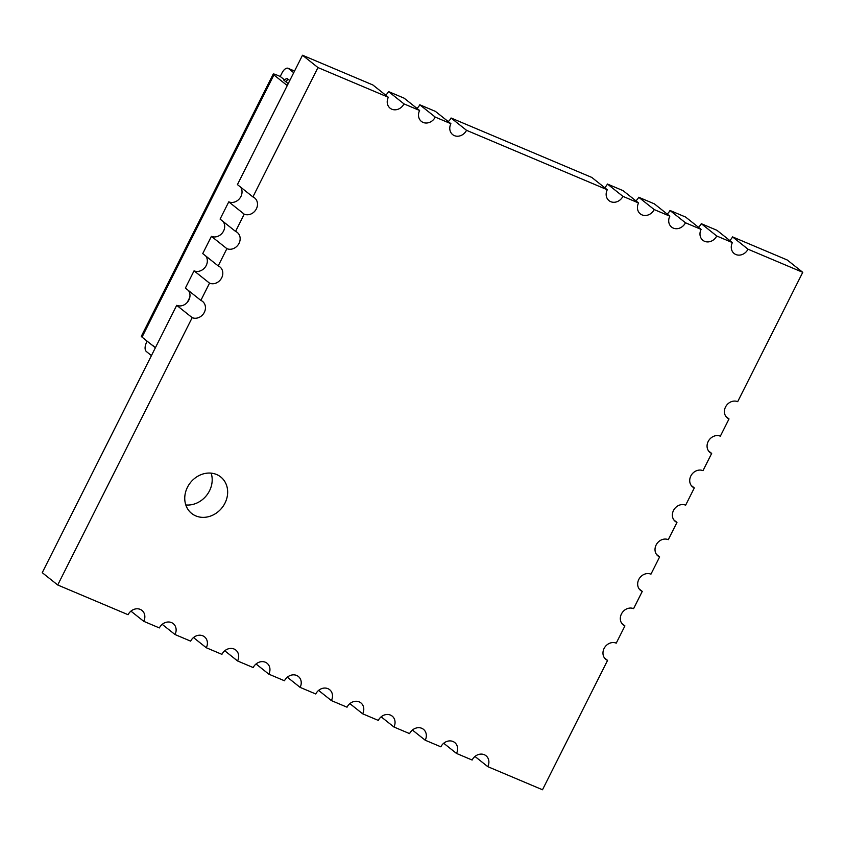 <?xml version="1.0" encoding="UTF-8"?>
<svg xmlns="http://www.w3.org/2000/svg" width="845" height="845" viewBox="0 0 845 845"><rect width="100%" height="100%" fill="white"/><g stroke="black" fill="none" stroke-linecap="round" stroke-linejoin="round"><path stroke-width="1.27" d="M57.724 584.994L192.185 317.646L176.711 305.33L42.25 572.678L57.724 584.994L128.091 614.716A9.717 8.408 -51.5 0 1 141.971 610.417A9.717 8.408 -51.5 0 1 143.734 621.318L159.367 627.93A9.717 8.408 -51.5 0 1 173.246 623.621A9.717 8.408 -51.5 0 1 175.01 634.532L190.643 641.144A9.717 8.408 -51.5 0 1 204.522 636.834A9.717 8.408 -51.5 0 1 206.286 647.745L221.918 654.347A9.717 8.408 -51.5 0 1 235.797 650.048A9.717 8.408 -51.5 0 1 237.561 660.959L253.194 667.561A9.717 8.408 -51.5 0 1 267.073 663.262A9.717 8.408 -51.5 0 1 268.837 674.162L284.48 680.774A9.717 8.408 -51.5 0 1 298.348 676.465A9.717 8.408 -51.5 0 1 300.112 687.376L315.755 693.977A9.717 8.408 -51.5 0 1 329.624 689.678A9.717 8.408 -51.5 0 1 331.388 700.589L347.031 707.191A9.717 8.408 -51.5 0 1 360.899 702.892A9.717 8.408 -51.5 0 1 362.663 713.803L378.306 720.405A9.717 8.408 -51.5 0 1 392.175 716.106A9.717 8.408 -51.5 0 1 393.939 727.006L409.582 733.618A9.717 8.408 -51.5 0 1 423.451 729.309A9.717 8.408 -51.5 0 1 425.215 740.22L440.858 746.822A9.717 8.408 -51.5 0 1 454.726 742.523A9.717 8.408 -51.5 0 1 456.501 753.434L472.133 760.035A9.717 8.408 -51.5 0 1 486.012 755.736A9.717 8.408 -51.5 0 1 487.776 766.647L542.501 789.758L607.566 660.399L604.471 657.938M487.776 766.647L474.985 756.465M456.501 753.434L443.709 743.251M425.215 740.22L412.423 730.038M393.939 727.006L381.148 716.824M362.663 713.803L349.872 703.621M331.388 700.589L318.597 690.407M300.112 687.376L287.321 677.194M268.837 674.162L256.046 663.98M237.561 660.959L224.77 650.777M206.286 647.745L193.494 637.563M175.01 634.532L162.219 624.349M143.734 621.318L130.943 611.136M192.185 317.646L192.185 317.646A9.717 8.408 -51.5 0 0 203.772 313.326A9.717 8.408 -51.5 0 0 202.568 301.422A9.717 8.408 -51.5 0 0 200.856 300.397L185.382 288.082L194.054 270.833A9.717 8.408 -51.5 0 1 194.054 270.833L209.528 283.149L200.856 300.397M176.711 305.33L176.711 305.33A9.717 8.408 -51.5 0 0 187.632 301.95A9.717 8.408 -51.5 0 0 188.477 290.553M218.2 265.911L226.882 248.662L211.408 236.346L202.737 253.595L218.2 265.911A9.717 8.408 -51.5 0 1 219.922 266.925A9.717 8.408 -51.5 0 1 221.115 278.829A9.717 8.408 -51.5 0 1 209.528 283.149M205.831 256.056A9.717 8.408 -51.5 0 1 204.976 267.453A9.717 8.408 -51.5 0 1 194.054 270.844M226.882 248.662L226.882 248.662A9.717 8.408 -51.5 0 0 238.47 244.332A9.717 8.408 -51.5 0 0 237.276 232.428A9.717 8.408 -51.5 0 0 235.554 231.414L220.08 219.098L228.763 201.849L244.226 214.165L235.554 231.414M211.408 236.346L211.408 236.346A9.717 8.408 -51.5 0 0 222.33 232.956A9.717 8.408 -51.5 0 0 223.175 221.559M252.908 196.917L317.963 67.558L302.499 55.242L237.434 184.601L252.908 196.917A9.717 8.408 -51.5 0 1 254.62 197.931A9.717 8.408 -51.5 0 1 255.813 209.835A9.717 8.408 -51.5 0 1 244.226 214.165M240.529 187.062A9.717 8.408 -51.5 0 1 239.674 198.459A9.717 8.408 -51.5 0 1 228.763 201.849M302.499 55.242L372.867 84.965L388.341 97.281L317.963 67.558M385.658 95.147A9.717 8.408 -51.5 0 0 388.51 91.566L403.973 103.882A9.717 8.408 -51.5 0 1 391.816 109.206A9.717 8.408 -51.5 0 1 390.105 108.192A9.717 8.408 -51.5 0 1 388.341 97.281M388.51 91.566L404.142 98.178L419.616 110.494L403.973 103.882M416.934 108.361A9.717 8.408 -51.5 0 0 419.785 104.78L435.249 117.096A9.717 8.408 -51.5 0 1 423.091 122.419A9.717 8.408 -51.5 0 1 421.38 121.395A9.717 8.408 -51.5 0 1 419.616 110.494M419.785 104.78L435.418 111.382L450.892 123.697L435.249 117.096M448.209 121.564A9.717 8.408 -51.5 0 0 451.061 117.994L466.524 130.31A9.717 8.408 -51.5 0 1 454.367 135.623A9.717 8.408 -51.5 0 1 452.656 134.608A9.717 8.408 -51.5 0 1 450.892 123.697M451.061 117.994L591.806 177.439L607.27 189.755L466.524 130.31M604.597 187.622A9.717 8.408 -51.5 0 0 607.439 184.041L622.913 196.357A9.717 8.408 -51.5 0 1 610.755 201.68A9.717 8.408 -51.5 0 1 609.034 200.666A9.717 8.408 -51.5 0 1 607.27 189.755M607.439 184.041L623.082 190.653L638.545 202.969L622.913 196.357M635.873 200.835A9.717 8.408 -51.5 0 0 638.714 197.255L654.188 209.571A9.717 8.408 -51.5 0 1 642.031 214.894A9.717 8.408 -51.5 0 1 640.309 213.869A9.717 8.408 -51.5 0 1 638.545 202.969M638.714 197.255L654.357 203.856L669.821 216.172L654.188 209.571M667.149 214.038A9.717 8.408 -51.5 0 0 669.99 210.468L685.464 222.784A9.717 8.408 -51.5 0 1 673.307 228.108A9.717 8.408 -51.5 0 1 671.585 227.083A9.717 8.408 -51.5 0 1 669.821 216.172M669.99 210.468L685.633 217.07L701.096 229.386L685.464 222.784M698.424 227.252A9.717 8.408 -51.5 0 0 701.265 223.682L716.74 235.998A9.717 8.408 -51.5 0 1 704.582 241.311A9.717 8.408 -51.5 0 1 702.871 240.297A9.717 8.408 -51.5 0 1 701.096 229.386M701.265 223.682L716.909 230.284L732.383 242.599L716.74 235.998M729.7 240.466A9.717 8.408 -51.5 0 0 732.541 236.885L748.015 249.201A9.717 8.408 -51.5 0 1 735.858 254.525A9.717 8.408 -51.5 0 1 734.147 253.511A9.717 8.408 -51.5 0 1 732.383 242.599M732.541 236.885L787.276 260.006L802.75 272.322L737.685 401.681A9.717 8.408 -51.5 0 0 726.098 406.001A9.717 8.408 -51.5 0 0 727.302 417.916A9.717 8.408 -51.5 0 0 729.013 418.93L725.918 416.469M748.015 249.201L802.75 272.322M729.013 418.93L720.341 436.178A9.717 8.408 -51.5 0 0 708.754 440.498A9.717 8.408 -51.5 0 0 709.948 452.413A9.717 8.408 -51.5 0 0 711.67 453.427L708.575 450.966M711.67 453.427L702.987 470.676A9.717 8.408 -51.5 0 0 691.4 474.996A9.717 8.408 -51.5 0 0 692.594 486.9A9.717 8.408 -51.5 0 0 694.315 487.924L691.221 485.463M694.315 487.924L685.644 505.173A9.717 8.408 -51.5 0 0 674.056 509.493A9.717 8.408 -51.5 0 0 675.25 521.397A9.717 8.408 -51.5 0 0 676.961 522.421L673.866 519.95M676.961 522.421L668.289 539.67A9.717 8.408 -51.5 0 0 656.702 543.99A9.717 8.408 -51.5 0 0 657.896 555.894A9.717 8.408 -51.5 0 0 659.618 556.918L656.523 554.447M659.618 556.918L650.946 574.167A9.717 8.408 -51.5 0 0 639.348 578.487A9.717 8.408 -51.5 0 0 640.552 590.391A9.717 8.408 -51.5 0 0 642.263 591.405L639.169 588.944M642.263 591.405L633.592 608.654A9.717 8.408 -51.5 0 0 622.004 612.984A9.717 8.408 -51.5 0 0 623.198 624.888A9.717 8.408 -51.5 0 0 624.92 625.902L621.825 623.441M624.92 625.902L616.237 643.151A9.717 8.408 -51.5 0 0 604.65 647.481A9.717 8.408 -51.5 0 0 605.854 659.385A9.717 8.408 -51.5 0 0 607.566 660.399M195.797 515.904A23.333 20.185 -51.5 0 1 191.678 513.464A23.333 20.185 -51.5 0 1 190.41 482.643A23.333 20.185 -51.5 0 1 220.735 476.96A23.333 20.185 -51.5 0 1 223.608 505.532A23.333 20.185 -51.5 0 1 195.797 515.904M211.134 473.137A23.333 20.185 -51.5 0 1 206.529 495.466A23.333 20.185 -51.5 0 1 185.794 504.961M288.198 83.666L283.55 79.895L284.173 79.61L283.55 79.895M289.772 80.528L287.163 78.543L284.173 79.61L280.234 76.472L277.107 75.152A7.774 0.919 26.7 0 0 273.21 74.085A7.774 0.919 26.7 0 0 273.896 74.93L142.034 337.113A7.774 0.919 -153.3 0 1 141.337 336.268L273.21 74.085M293.711 72.702L288.483 68.551L294.514 71.096M288.483 68.551A7.774 3.792 112.9 0 0 288.039 68.287A7.774 3.792 112.9 0 0 281.966 73.019L280.234 76.472M287.247 85.556L273.896 74.93M152.618 345.288L155.374 347.76A7.774 3.792 -67.1 0 1 155.374 347.739L142.034 337.113M189.776 297.408L187.305 302.341M151.435 355.587L146.217 351.425C144.569 349.555 144.706 346.439 146.629 342.098L147.104 341.158M285.811 81.764A7.774 3.792 112.9 0 1 288.272 79.335M288.039 68.287L294.546 71.033"/></g></svg>
